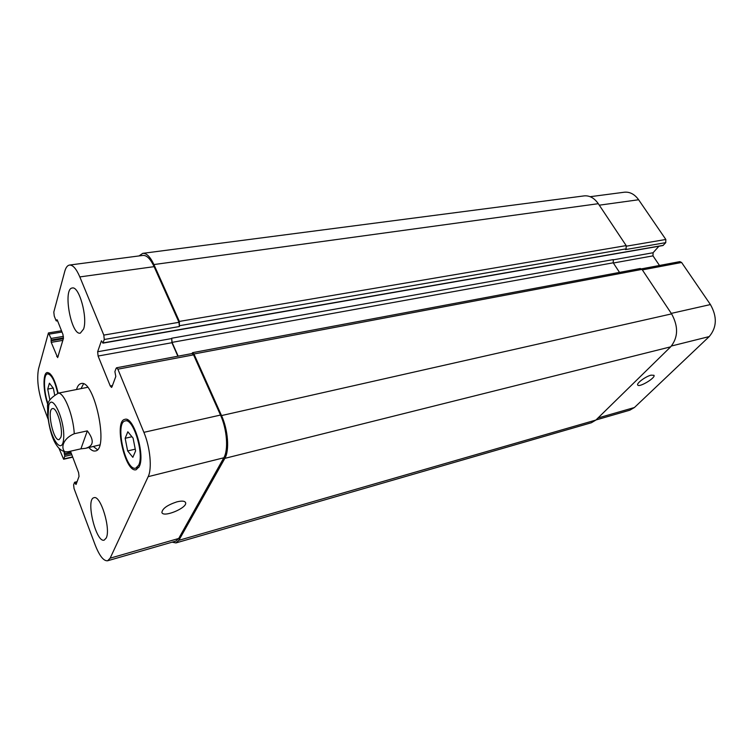 <?xml version="1.0" encoding="UTF-8"?>
<svg xmlns="http://www.w3.org/2000/svg" width="753" height="753" viewBox="0 0 753 753"><rect width="100%" height="100%" fill="white"/><g stroke="black" fill="none" stroke-linecap="round" stroke-linejoin="round"><path stroke-width="1.13" d="M80.919 448.835L68.128 451.734L64.862 451.791C61.04 448.449 62.075 439.055 74.265 433.728L87.329 430.876L80.919 448.835L85.56 448.317C93.796 446.03 94.379 440.213 87.329 430.876M87.612 387.315L58.687 393.066C50.46 397.593 46.761 402.431 47.599 407.599L47.571 408.333M60.777 437.493L59.082 439.62C53.378 441.569 46.526 409.143 52.531 408.615C56.927 406.836 63.619 430.198 60.777 437.493M83.517 383.898L81.136 388.397M93.419 446.538L97.419 449.692M85.56 448.317L99.782 444.91M76.59 389.292L76.712 388.887C77.747 385.743 79.197 383.974 81.07 383.569C94.341 378.891 109.345 449.889 95.311 450.981C93.353 451.386 91.217 450.247 88.901 447.564M176.767 501.893C181.737 500.67 184.664 500.896 185.549 502.571C188.034 507.588 163.307 518.017 161.895 512.511C162.319 508.623 167.27 505.084 176.767 501.893M651.025 375.154L653.971 375.295C655.929 377.78 638.93 387.927 637.716 384.999C636.276 383.381 645.622 376.453 651.025 375.154M596 419.958L629.79 410.206L634.412 407.524L709.232 336.572C716.894 327.414 717.298 316.74 710.427 304.56L681.597 262.477L679.874 261.63L641.528 268.859M70.471 451.198L78.604 472.668L79.027 476.423L76.072 484.461L74.519 482.391L73.615 484.857L74.039 488.528L95.142 544.899C99.452 555.874 103.613 561.164 107.613 560.769L110.145 558.18L148.162 476.668C152.21 468.724 150.186 447.197 143.889 432.335L117.863 369.186L116.583 367.775L116.122 368.302L114.898 371.634L115.802 376.472L111.952 386.929L111.519 387.419L110.267 385.997L98.097 356.037L97.645 351.745L101.439 340.761L102.926 343.123L662.979 245.534L665.746 242.645L665.831 239.473L638.619 199.752C634.591 194.189 629.819 191.686 624.303 192.222L590.173 196.702M659.487 265.48L653.002 255.86L653.077 252.744L658.913 246.24M83.602 329.023L80.336 333.137C71.074 335.659 62.631 288.503 72.288 288.004C79.084 285.811 87.847 317.399 83.602 329.023M106.22 538.019L104.225 540.108C96.045 543.252 85.381 498.947 93.993 497.714C100.544 494.721 111.049 529.067 106.22 538.019M49.867 399.937L47.721 389.103L49.416 383.202L53.322 388.209L54.621 394.732M47.721 389.103L53.199 388.049M127.643 450.934L125.158 438.284L127.831 431.798L133.074 438.077L135.596 450.943L132.839 457.316L127.643 450.934L135.248 449.165M125.158 438.284L131.963 436.74M57.717 393.311C54.856 380.877 51.486 374.392 47.59 373.855C43.128 374.185 43.599 392.219 48.258 404.427M48.06 405.152C43.081 392.144 42.563 372.848 47.326 372.5C51.477 373.064 55.073 379.964 58.122 393.198M138.674 465.194C144.444 454.304 133.262 417.736 125.252 420.927C114.512 422.264 125.516 471.613 135.794 468.14L138.674 465.194M139.239 466.578L136.171 469.712C125.196 473.411 113.468 420.776 124.923 419.346C133.469 415.938 145.414 454.991 139.239 466.578M102.926 343.123L104.262 339.49L103.81 335.094L79.827 276.916C76.354 268.821 72.919 264.868 69.521 265.056C67.412 265.404 65.822 267.531 64.749 271.438L53.802 312.109L54.263 316.091L55.995 320.486L56.381 320.966L56.927 319.705L57.322 320.176L62.96 334.454L63.412 338.464L57.652 357.619L51.213 342.342L51.063 338.445L48.427 332.93L38.535 368.838C36.652 378.957 38.111 391.127 42.902 405.33L48.051 419.082M58.922 448.139L63.619 459.245L64.758 456.374L64.193 451.593M116.583 367.775L192.184 353.524L193.559 354.861L220.497 415.054C227.02 429.201 228.573 449.927 223.82 457.777L178.706 538.48L175.788 541.115L107.613 560.769M619.512 272.398L613.234 262.806L613.281 259.597L171.703 338.229L171.929 342.709L177.877 356.225M69.521 265.056L142.948 255.418C146.76 255.163 150.478 258.91 154.101 266.656L178.998 322.303L179.365 326.538L104.262 339.49M171.703 338.229L172.07 342.37L178.15 356.169M191.855 353.59L192.58 352.668L193.954 353.995L221.523 415.571C228.065 429.747 229.618 450.501 224.846 458.361L178.875 540.315L175.967 542.932L172.108 542.169M139.013 255.935L142.778 253.347C146.59 253.093 150.299 256.829 153.913 264.557L179.365 321.418L179.365 326.538M175.967 542.932L591.378 422.744L595.887 420.061L670.669 346.832C678.218 337.476 678.528 326.491 671.601 313.879L641.998 269.376L640.285 268.501L192.58 352.668M665.746 242.645L625.489 249.591L626.12 248.866L626.176 245.6L598.296 203.696C594.277 197.983 589.552 195.375 584.121 195.893L142.778 253.347M48.098 416.061C49.425 437.342 62.395 456.676 63.647 438.5C65.135 420.428 52.211 392.36 48.738 405.538L48.098 416.061M74.265 433.728C73.361 416.004 64.749 393.791 58.687 393.066M223.82 457.777L148.162 476.668M220.497 415.054L143.889 432.335M193.559 354.861L117.863 369.186M112.451 385.574L110.267 385.997M171.929 342.709L98.097 356.037M171.562 338.577L97.645 351.745M178.998 322.303L103.81 335.094M154.101 266.656L79.827 276.916M58.31 356.103L56.663 356.395M62 332.026L49.378 334.106M72.627 456.902L63.901 458.906M178.706 538.48L110.145 558.18M671.281 313.389L710.427 304.56M671.45 346.004L709.232 336.572M642.347 269.903L681.597 262.477M613.375 263.013L653.002 255.86M613.083 259.87L653.077 252.744M626.468 246.175L665.831 239.473M599.284 205.183L638.619 199.752M598.004 417.99L634.412 407.524M641.998 269.376L193.954 353.995M671.601 313.879L221.523 415.571M670.669 346.832L224.846 458.361M595.887 420.061L178.875 540.315M76.825 482.391L75.065 482.824M76.298 483.831L75.516 484.019M65.511 451.913L63.977 452.261M70.857 452.214L64.146 453.739M71.29 453.372L64.579 454.906M71.817 454.756L64.758 456.374M63.45 336.375L51.063 338.445M63.506 337.937L51.251 339.998M63.337 338.718L51.025 340.798M62.857 340.375L51.213 342.342M57.492 320.599L56.541 320.75M598.296 203.696L153.913 264.557M626.176 245.6L179.365 321.418M626.12 248.866L179.732 325.663M663.318 245.346L103.105 342.907M613.234 262.806L172.07 342.37M47.618 407.599L47.655 415.195C49.453 429.502 52.512 439.63 56.852 445.588C58.828 448.637 61.492 450.708 64.862 451.791M47.59 373.855L49.82 373.441M135.794 468.14L138.825 467.406M125.252 420.927L128.292 420.259M48.427 332.93L61.501 330.774M63.619 459.245L72.721 457.156M77.098 481.656L74.632 482.259M57.557 320.778L56.381 320.966"/></g></svg>
